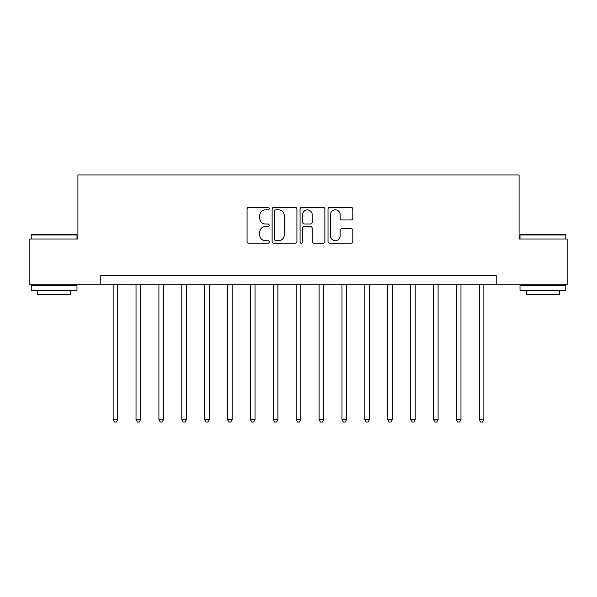 <?xml version="1.0" encoding="UTF-8"?>
<svg xmlns="http://www.w3.org/2000/svg" width="597" height="597" viewBox="0 0 597 597"><rect width="100%" height="100%" fill="white"/><g stroke="black" fill="none" stroke-linecap="round" stroke-linejoin="round"><path stroke-width="0.9" d="M269.21 208.562A1.261 1.261 0 0 0 267.956 207.301L248.859 207.301A1.798 1.798 0 0 0 247.061 209.099L247.061 241.449A1.798 1.798 0 0 0 248.859 243.24L267.956 243.24A1.261 1.261 0 0 0 269.21 241.986A1.261 1.261 0 0 0 267.956 240.725L265.478 240.725A5.754 5.754 0 0 1 259.732 234.979L259.732 232.278A5.754 5.754 0 0 1 265.478 226.532L267.956 226.532A1.261 1.261 0 0 0 269.21 225.27A1.261 1.261 0 0 0 267.956 224.017L265.478 224.017A5.754 5.754 0 0 1 259.732 218.263L259.732 215.569A5.754 5.754 0 0 1 265.478 209.823L267.956 209.823A1.261 1.261 0 0 0 269.21 208.562M351.014 219.972A1.798 1.798 0 0 0 352.812 218.174L352.812 209.099A1.798 1.798 0 0 0 351.014 207.301L329.813 207.301A1.798 1.798 0 0 0 328.014 209.099L328.014 241.449A1.798 1.798 0 0 0 329.813 243.24L351.014 243.24A1.798 1.798 0 0 0 352.812 241.449L352.812 230.487A1.798 1.798 0 0 0 351.014 228.688L341.939 228.688A1.798 1.798 0 0 0 340.141 230.487L340.141 235.919A4.806 4.806 0 0 1 335.335 240.725A4.806 4.806 0 0 1 330.529 235.919L330.529 214.629A4.806 4.806 0 0 1 335.335 209.823A4.806 4.806 0 0 1 340.141 214.629L340.141 218.174A1.798 1.798 0 0 0 341.939 219.972L351.014 219.972M100.789 284.769L29.85 284.769L29.85 239.001L77.909 239.001L77.909 174.928L519.091 174.928L519.091 239.001L567.15 239.001L567.15 284.769L496.211 284.769L496.211 275.62L100.789 275.62L100.789 284.769L496.211 284.769M296.925 209.099A1.798 1.798 0 0 0 295.134 207.301L273.926 207.301A1.798 1.798 0 0 0 272.128 209.099L272.128 241.449A1.798 1.798 0 0 0 273.926 243.24L295.134 243.24A1.798 1.798 0 0 0 296.925 241.449L296.925 209.099M301.866 207.301L323.074 207.301A1.798 1.798 0 0 1 324.872 209.099L324.872 241.449A1.798 1.798 0 0 1 323.074 243.24L314 243.24A1.798 1.798 0 0 1 312.201 241.449L312.201 228.33A1.798 1.798 0 0 0 310.403 226.532L304.388 226.532A1.798 1.798 0 0 0 302.589 228.33L302.589 241.986A1.261 1.261 0 0 1 301.328 243.24A1.261 1.261 0 0 1 300.075 241.986L300.075 209.099A1.798 1.798 0 0 1 301.866 207.301M275.904 209.823A1.261 1.261 0 0 0 274.642 211.077L274.642 239.472A1.261 1.261 0 0 0 275.904 240.725L278.508 240.725A5.754 5.754 0 0 0 284.262 234.979L284.262 215.569A5.754 5.754 0 0 0 278.508 209.823L275.904 209.823M312.201 214.719A4.806 4.806 0 0 0 307.395 209.913A4.806 4.806 0 0 0 302.589 214.719L302.589 222.218A1.798 1.798 0 0 0 304.388 224.017L310.403 224.017A1.798 1.798 0 0 0 312.201 222.218L312.201 214.719M113.146 284.769L113.146 419.691L117.721 419.691L117.721 284.769M117.721 419.691L116.348 422.072L114.52 422.072L113.146 419.691M136.026 284.769L136.026 419.691L140.608 419.691L140.608 284.769M140.608 419.691L139.235 422.072L137.4 422.072L136.026 419.691M158.914 284.769L158.914 419.691L163.488 419.691L163.488 284.769M163.488 419.691L162.115 422.072L160.287 422.072L158.914 419.691M181.794 284.769L181.794 419.691L186.368 419.691L186.368 284.769M186.368 419.691L184.995 422.072L183.167 422.072L181.794 419.691M204.681 284.769L204.681 419.691L209.256 419.691L209.256 284.769M209.256 419.691L207.883 422.072L206.055 422.072L204.681 419.691M31.775 234.427L76.438 234.427L76.991 234.979L31.223 234.979L31.775 234.427M54.103 290.261L31.223 290.261L31.223 285.687L76.991 285.687L76.991 290.261L54.103 290.261M70.58 290.261L70.58 294.47L37.633 294.47L37.633 290.261M520.562 234.427L565.225 234.427L565.777 234.979L520.009 234.979L520.562 234.427M542.897 290.261L520.009 290.261L520.009 285.687L565.777 285.687L565.777 290.261L542.897 290.261M559.367 290.261L559.367 294.47L526.42 294.47L526.42 290.261M227.561 284.769L227.561 419.691L232.136 419.691L232.136 284.769M232.136 419.691L230.763 422.072L228.935 422.072L227.561 419.691M250.442 284.769L250.442 419.691L255.023 419.691L255.023 284.769M255.023 419.691L253.65 422.072L251.815 422.072L250.442 419.691M273.329 284.769L273.329 419.691L277.903 419.691L277.903 284.769M277.903 419.691L276.53 422.072L274.702 422.072L273.329 419.691M296.209 284.769L296.209 419.691L300.791 419.691L300.791 284.769M300.791 419.691L299.418 422.072L297.582 422.072L296.209 419.691M319.096 284.769L319.096 419.691L323.671 419.691L323.671 284.769M323.671 419.691L322.298 422.072L320.47 422.072L319.096 419.691M341.977 284.769L341.977 419.691L346.558 419.691L346.558 284.769M346.558 419.691L345.185 422.072L343.35 422.072L341.977 419.691M364.864 284.769L364.864 419.691L369.439 419.691L369.439 284.769M369.439 419.691L368.065 422.072L366.237 422.072L364.864 419.691M387.744 284.769L387.744 419.691L392.319 419.691L392.319 284.769M392.319 419.691L390.945 422.072L389.117 422.072L387.744 419.691M410.632 284.769L410.632 419.691L415.206 419.691L415.206 284.769M415.206 419.691L413.833 422.072L412.005 422.072L410.632 419.691M433.512 284.769L433.512 419.691L438.086 419.691L438.086 284.769M438.086 419.691L436.713 422.072L434.885 422.072L433.512 419.691M456.392 284.769L456.392 419.691L460.974 419.691L460.974 284.769M460.974 419.691L459.6 422.072L457.765 422.072L456.392 419.691M479.279 284.769L479.279 419.691L483.854 419.691L483.854 284.769M483.854 419.691L482.48 422.072L480.652 422.072L479.279 419.691M31.223 239.001L31.223 234.979M41.656 285.687L41.656 284.769M66.558 285.687L66.558 284.769M76.991 239.001L76.991 234.979M520.009 239.001L520.009 234.979M530.442 285.687L530.442 284.769M555.344 285.687L555.344 284.769M565.777 239.001L565.777 234.979"/></g></svg>
